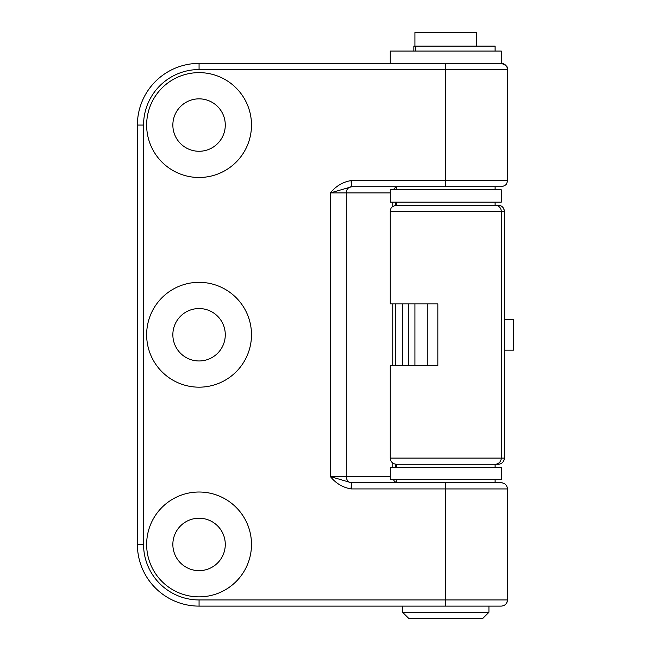 <?xml version="1.0" encoding="UTF-8"?>
<svg xmlns="http://www.w3.org/2000/svg" width="651" height="651" viewBox="0 0 651 651"><rect width="100%" height="100%" fill="white"/><g stroke="black" fill="none" stroke-linecap="round" stroke-linejoin="round"><path stroke-width="0.98" d="M172.857 544.439A26.211 26.211 0 0 1 199.068 518.229A26.211 26.211 0 0 1 225.279 544.439A26.211 26.211 0 0 1 199.068 570.65A26.211 26.211 0 0 1 172.857 544.439M146.646 544.439A52.422 52.422 0 0 1 199.068 492.018A52.422 52.422 0 0 1 251.489 544.439A52.422 52.422 0 0 1 199.068 596.861A52.422 52.422 0 0 1 146.646 544.439M225.279 125.057A26.211 26.211 0 0 0 199.068 98.846A26.211 26.211 0 0 0 172.857 125.057A26.211 26.211 0 0 0 199.068 151.268A26.211 26.211 0 0 0 225.279 125.057M251.489 125.057A52.422 52.422 0 0 0 199.068 72.635A52.422 52.422 0 0 0 146.646 125.057A52.422 52.422 0 0 0 199.068 177.487A52.422 52.422 0 0 0 251.489 125.057M225.279 334.752A26.211 26.211 0 0 0 199.068 308.541A26.211 26.211 0 0 0 172.857 334.752A26.211 26.211 0 0 0 199.068 360.963A26.211 26.211 0 0 0 225.279 334.752M251.489 334.752A52.422 52.422 0 0 0 199.068 282.331A52.422 52.422 0 0 0 146.646 334.752A52.422 52.422 0 0 0 199.068 387.174A52.422 52.422 0 0 0 251.489 334.752M351.101 488.925C342.776 487.493 335.875 483.384 330.407 476.597L330.407 192.899C335.875 186.121 342.768 182.011 351.101 180.579L351.776 180.563L351.776 186.731L501.27 186.731C507.398 185.299 506.69 182.793 506.983 182.882L507.438 180.563L507.438 69.551A6.168 6.168 0 0 0 501.27 63.383L501.27 51.055L390.291 51.055L390.258 63.383L501.27 63.383L445.764 63.383L445.764 69.551L199.068 69.551A55.506 55.506 0 0 0 143.562 125.057L143.562 544.439A55.506 55.506 0 0 0 199.068 599.945L445.764 599.945L445.764 488.934L351.101 488.925L351.353 482.757L330.407 476.597L390.258 476.597M506.136 603.737A6.168 6.168 0 0 0 507.438 599.945C507.072 603.697 505.013 605.747 501.27 606.114L199.068 606.114A61.674 61.674 0 0 1 137.394 544.439L137.394 125.057A61.674 61.674 0 0 1 199.068 63.383L445.764 63.383M390.258 192.899L346.299 192.899L346.299 476.597A6.168 5.298 -90 0 0 351.353 482.757L501.27 482.765C505.013 483.132 507.072 485.19 507.438 488.934A6.168 6.168 0 0 0 507.3 487.656A6.168 6.168 0 0 1 507.438 488.934L445.764 488.934L445.764 482.765L495.102 482.765L495.102 479.681L495.102 482.765M351.101 180.579L351.353 186.739A6.168 5.298 -90 0 0 346.299 192.899L330.407 192.899L351.776 186.731M351.776 482.765L351.776 488.934M396.426 202.152L396.426 205.236L495.102 205.236A6.168 6.168 0 0 1 501.27 211.404L501.27 458.101L390.258 458.101L390.258 365.585L414.923 365.585L414.923 303.911L411.847 303.911L427.259 303.911L427.259 365.585L408.763 365.585L408.763 303.911L411.847 303.911L390.258 303.911L390.258 211.404L390.706 209.085C390.999 209.174 390.299 206.668 396.426 205.236L498.186 205.236A6.168 6.168 0 0 1 504.354 211.404C503.89 207.531 501.831 205.48 498.186 205.236M390.258 365.585L437.838 365.585L437.838 303.911L390.258 303.911M498.186 464.269C501.831 464.025 503.882 461.966 504.354 458.101L501.27 458.101A6.168 6.168 0 0 1 495.102 464.269L498.186 464.269A6.168 6.168 0 0 0 504.354 458.101L504.354 211.404L390.258 211.404M390.258 458.101C390.624 461.844 392.675 463.903 396.426 464.269A6.168 6.168 0 0 1 395.369 464.171A6.168 6.168 0 0 0 396.426 464.269L495.102 464.269L396.426 464.269L396.426 467.353M502.775 482.952A6.168 6.168 0 0 0 502.027 482.814A6.168 6.168 0 0 1 502.775 482.952A6.168 6.168 0 0 0 502.027 482.814M501.27 63.383C506.348 65.255 508.407 67.305 507.438 69.551A6.168 6.168 0 0 0 501.27 63.383A6.168 6.168 0 0 1 507.438 69.551L445.764 69.551L445.764 180.563L507.438 180.563M476.597 46.115L476.597 32.55L414.923 32.55L414.923 46.115L414.923 32.55M402.595 612.282L408.763 618.45L482.765 618.45L488.934 612.282L488.934 606.114L488.934 612.282L402.595 612.282L402.595 606.114M495.102 189.815L495.102 186.731L445.764 186.731L445.764 180.563L351.776 180.563M396.426 482.765L396.426 479.681M504.354 319.332L513.606 319.332L513.606 350.173L504.354 350.173M390.291 202.152L501.27 202.152L501.27 189.815L390.291 189.815L390.291 202.152M390.291 479.681L501.27 479.681L501.27 467.353L390.291 467.353L390.291 479.681M495.102 46.115L495.102 51.055L495.102 46.115L413.849 46.115L413.849 51.055M445.764 606.114L445.764 599.945L507.438 599.945L507.438 488.934A6.168 6.168 0 0 0 507.3 487.656M392.756 467.353L392.756 463.056M392.756 365.585L392.756 303.911M392.756 206.448L392.756 202.152M143.562 125.057L137.394 125.057A61.674 61.674 0 0 1 199.068 63.383L199.068 69.551M199.068 599.945L199.068 606.114A61.674 61.674 0 0 1 137.394 544.439L143.562 544.439M396.426 187.032A6.168 5.298 -90 0 0 393.464 189.815M393.464 479.681A6.168 5.298 -90 0 0 396.426 482.472M402.595 365.585L402.595 303.911M415.786 51.055L415.786 46.115M395.369 202.152L395.369 205.325M395.369 303.911L395.369 365.585M395.369 464.171L395.369 467.353M414.923 303.911L414.923 365.585M396.426 186.731L396.426 189.815M495.102 205.236L495.102 202.152M495.102 464.269L495.102 467.353M390.258 63.383L390.258 51.055M501.27 202.152L501.27 189.815"/></g></svg>
